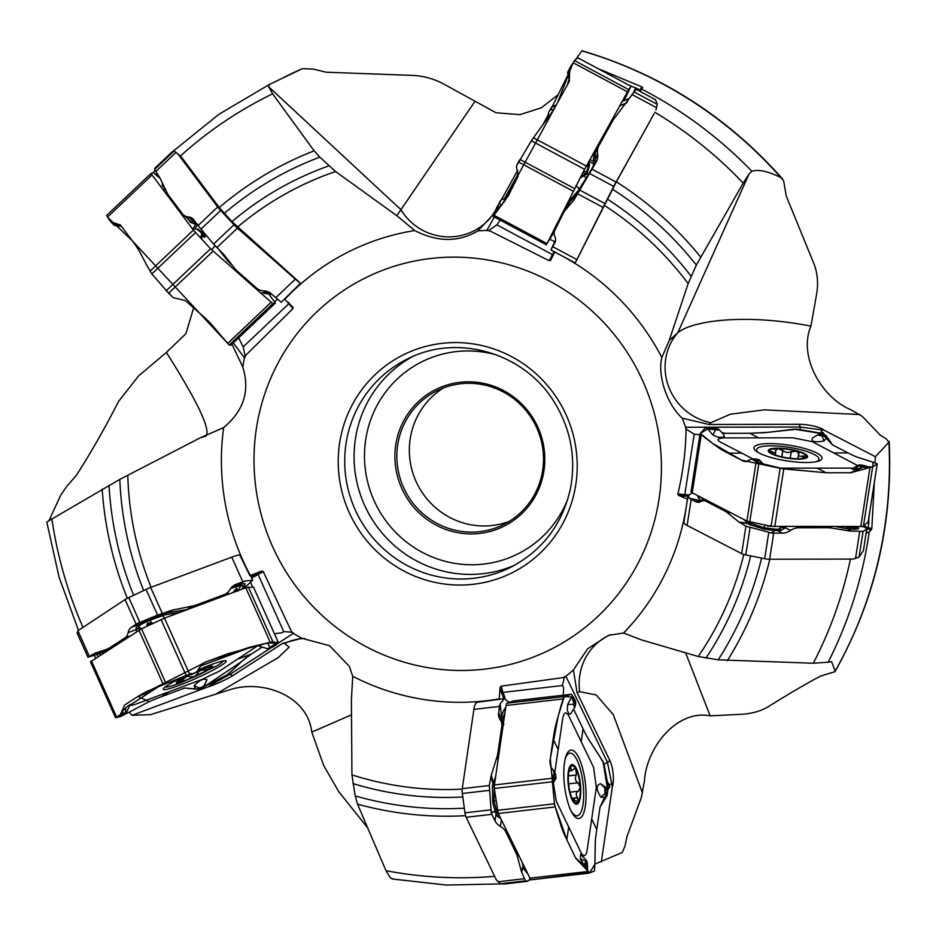 <?xml version="1.0" encoding="UTF-8"?>
<svg xmlns="http://www.w3.org/2000/svg" width="936" height="936" viewBox="0 0 936 936"><rect width="100%" height="100%" fill="white"/><g stroke="black" fill="none" stroke-linecap="round" stroke-linejoin="round"><path stroke-width="1.4" d="M293.026 307.242L284.357 299.157L300.093 283.725L300 282.801L231.952 221.61L219.258 207.546L181.327 156.967L179.969 156.417M474.844 101.533L396.817 215.701L335.568 171.522L319.843 157.143L314.145 150.848L272.622 93.822L268.667 86.767L269.416 84.451L302.34 68.667L313.314 69.112L326.173 72.201L412.343 75.406C422.955 75.793 433.286 78.589 443.336 83.807L496.033 112.765L519.995 114.648L541.347 107.792L558.149 94.7M233.286 342.915L244.366 357.681L242.752 366.912C250.193 390.534 243.828 410.764 223.669 427.576L200.409 437.744L119.82 479.372L47.011 521.89M244.366 357.681L246.086 354.931L292.933 308.658A13.841 1.404 46.6 0 0 288.733 303.79L289.002 302.609M396.817 215.701L414.695 230.548C437.533 242.272 458.593 242.377 477.886 230.876L486.275 230.396A238.387 232.818 63.9 0 1 490.136 231.028L549.163 260.699L552.462 254.592L553.609 254.744M392.781 878.81L390.406 877.991L386.006 870.714L357.54 804.164L355.224 795.916L351.936 774.891L351.386 699.835L352.755 676.307L349.303 666.327L329.636 645.735L301.813 638.27L293.974 633.742A238.387 232.818 63.9 0 1 291.166 630.934L263.262 571.603A13.841 1.381 -24.2 0 1 258.043 574.365L256.803 573.616A12.73 1.264 155.8 0 0 261.729 571.042L263.262 571.603M261.729 571.042L249.935 575.734L240.025 555.481L238.551 554.954A21.037 2.094 -24.2 0 0 231.754 557.166L150.649 587.445A6.646 0.655 -24.2 0 0 146.051 589.411L128.758 597.613A6.646 0.655 -24.2 0 0 125.061 599.59L77.887 630.759L77.337 633.543L87.972 657.271L96.443 654.545A31.496 3.136 155.8 0 0 98.666 653.784M292.933 307.137L292.933 308.658M554.908 251.819L550.567 260.383L549.163 260.699M640.048 91.471L641.581 89.014A423.528 413.642 63.9 0 1 751.912 171.3L749.057 173.944L743.207 183.093L696.349 265.052L688.147 283.608L669.17 340.575L661.846 357.517C657.318 375.792 667.111 404.668 682.25 418.17L685.386 426.547A238.387 232.818 63.9 0 1 686.053 430.455C685.655 451.643 682.917 472.82 677.851 494.009A13.841 3.182 -171.1 0 1 684.754 494.781L684.953 496.174A12.73 2.925 8.9 0 0 678.588 495.401L677.851 494.009M678.588 495.401L687.714 499.134M866.069 533.368L869.251 531.788A423.528 413.642 63.9 0 1 828.149 662.232L813.279 663.238L718.216 659.822L698.256 656.51L641.09 639.779L623.563 633.017L608.54 635.31L587.668 648.753L573.429 669.954L566.537 675.839A238.387 232.818 63.9 0 1 563.086 677.617L501.158 686.158A13.841 4.212 -96.6 0 1 502.796 692.406L501.52 693.237A12.73 3.873 83.4 0 0 500.081 687.398L501.158 686.158M500.081 687.398L499.227 699.321L477.313 702.257L475.816 703.193A21.037 6.4 -96.6 0 0 473.885 709.371L462.279 788.638A6.646 2.024 -96.6 0 0 462.337 793.482L464.958 812.834A6.646 2.024 -96.6 0 0 466.163 817.292L496.431 880.015L500.503 883.748L504.282 884.017M669.17 340.575L677.781 332.76C692.277 320.475 745.641 313.385 810.904 326.126L816.847 292.851C818.321 282.438 817.385 272.809 814.027 263.964L786.24 196.034L783.701 180.952L780.87 177.559A423.528 413.642 -116.1 0 0 581.958 50.883L575.617 59.611M810.904 326.126C797.8 357.412 822.732 398.174 850.532 409.57L862.372 416.45L880.378 435.287L886.287 438.902L888.907 442.225L889.2 441.5M685.597 652.743L710.143 715.853L742.903 714.203C753.024 713.372 761.553 710.81 768.491 706.54C788.545 694.032 805.873 683.888 820.486 676.096L834.935 671.685M710.143 715.853C677.009 709.324 646.624 747.209 644.471 780.706L641.335 797.612L626.921 836.632L625.049 845.968L622.3 852.45L594.91 864.068M351.573 714.776L311.805 732.127L323.692 765.566L338.668 791.505L367.591 827.81M311.805 732.127C307.593 695.249 261.823 678.916 229.168 689.949L150.567 714.636L132.011 715.303L129.156 712.144M204.984 436.656C212.308 432.806 199.438 404.738 166.397 352.451L138.551 375.956L118.556 401.439C104.563 428.817 90.406 453.586 76.073 475.745L67.123 485.889L60.875 494.898L49.035 520.51M166.397 352.451L185.89 333.731L193.647 307.885M152.72 173.031L155.06 170.528M252.638 580.226L250.719 575.944A21.037 2.094 155.8 0 0 249.935 575.734M197.765 670.164L202.246 663.846L204.914 662.325L227.916 653.737L270.235 642.295L272.914 641.803L278.519 642.915L253.445 587.012L278.554 642.938L293.19 633.461L293.974 633.742M293.19 633.461L291.166 630.934M95.636 658.277L94.208 655.411M504.176 698.642L499.859 699.145A21.037 6.4 83.4 0 0 499.227 699.321M529.46 880.109L530.501 879.723M601.345 861.787L612.284 787.164L611.863 784.345L607.522 762.559L565.976 676.459L566.537 675.839M565.976 676.459L563.086 677.617M692.347 492.862L688.018 495.659L689.727 498.502A21.037 4.832 8.9 0 0 691.178 499.356L695.647 501.661A16.602 9.149 89.9 0 0 698.162 502.293A16.602 9.149 89.9 0 0 700.924 501.52A16.602 9.149 89.9 0 1 703.697 500.737A16.602 9.149 89.9 0 1 706.212 501.368L724.195 510.67A44.285 24.406 89.9 0 1 727.354 512.741L738.89 521.972L745.945 526.196L771.837 533.064A6.646 1.521 8.9 0 0 773.686 533.146L782.461 533.134A16.602 13.326 -62.7 0 0 790.546 530.455A16.602 13.326 -62.7 0 1 798.619 527.775L826.897 527.728A44.285 35.521 -62.7 0 1 831.905 528.115L850.005 531.04L863.074 531.367L859.061 557.119L863.413 550.567L863.741 548.496M869.251 531.788L871.474 529.671A21.037 4.832 8.9 0 0 867.649 529.238L868.327 527.962A22.148 5.089 -171.1 0 1 871.825 528.372L871.474 529.671M828.149 662.232L831.589 661.693L835.146 671.089A423.528 413.642 -116.1 0 0 888.907 442.225L875.382 456.709L824.031 430.15L800.175 427.038L685.749 427.261L685.386 426.547M685.749 427.261L686.053 430.455M875.382 456.709L874.949 462.77M874.364 482.344L871.825 528.372M616.356 181.841L576.003 261.425L575.254 262.84L574.517 262.548L575.254 262.84L613.7 186.416L654.112 113.724L616.356 181.841A345.419 337.37 63.9 0 1 700.526 256.897M583.537 171.276L586.603 171.768L588.299 166.479L586.381 166M580.811 176.424L586.65 173.452L582.672 172.914M554.381 231.438L553.691 230.186M556.159 227.67L555.528 226.477M555.621 228.747L556.101 227.776M554.124 229.308L554.779 230.431M588.604 166.994L588.826 165.262A3.323 2.457 166.4 0 0 589.61 164.9L586.954 173.967L579.875 178.179M586.954 173.967L586.603 171.768A3.323 2.609 140.9 0 0 587.539 171.136M555.574 239.873L550.941 249.947L554.978 242.482A16.602 9.43 29 0 0 554.861 236.504A16.602 9.43 29 0 1 554.732 230.525L563.285 213.279A44.285 25.132 29 0 1 563.589 212.706A44.285 25.132 29 0 1 565.192 210.378L574.049 199.824L596.349 161.682A16.602 13.666 -153.6 0 0 596.595 161.226A16.602 13.666 -153.6 0 0 597.577 153.761A16.602 13.666 -153.6 0 1 598.56 146.308A16.602 13.666 -153.6 0 1 598.806 145.852L612.331 121.434A44.285 36.445 -153.6 0 1 615.127 117.257L636.129 89.329L655.516 99.707L657.259 104.352L655.949 110.085M558.71 222.522L568.14 202.34L578.319 190.534L586.17 178.016A3.323 1.065 -148.7 0 0 586.989 178.016M570.024 199.532A3.323 2.937 -137.3 0 1 569.837 202L563.589 212.706M578.319 190.534A3.323 2.937 -137.3 0 1 578.413 192.325M578.577 190.184A3.323 2.796 -150 0 1 578.764 191.716M575.944 185.597L579.349 188.826A3.323 2.796 -150 0 1 579.536 190.429M583.713 174.927A3.323 1.264 65.7 0 1 583.83 175.804L586.17 178.016L591.283 169.615A3.323 1.065 -148.7 0 0 591.938 169.662M591.283 169.615L591.493 169.24A3.323 1.217 -151.4 0 0 592.184 169.217M591.493 169.24L592.968 166.549A3.323 1.217 -151.4 0 0 593.67 166.526M592.968 166.549L593.904 164.198A3.323 1.884 -166.1 0 0 595.261 163.309L595.062 163.999M589.072 161.144L593.904 164.198L593.447 161.717A3.323 2.668 161.1 0 0 595.261 159.576L595.261 163.309M595.471 152.556L595.039 158.886A3.323 2.679 -25.4 0 1 593.248 161.214L593.927 153.293A3.323 1.884 -151 0 0 595.401 152.685M597.577 153.761L595.261 159.576M626.453 103.03L627.389 101.72M555.399 241.348L555.516 240.727M443.652 387.855A74.728 72.985 -116.1 0 0 448.192 516.578A74.728 72.985 -116.1 0 0 509.172 521.434M435.708 522.709A74.728 72.985 -116.1 0 0 503.077 524.803A74.728 72.985 -116.1 0 0 535.696 425.564A74.728 72.985 -116.1 0 0 437.264 390.605A74.728 72.985 -116.1 0 0 396.841 455.422A74.728 72.985 -116.1 0 0 435.708 522.709M434.62 524.312A76.389 74.611 63.9 0 1 430.162 392.605A76.389 74.611 63.9 0 1 544.764 456.674A76.389 74.611 63.9 0 1 434.62 524.312M629.331 85.363L640.095 89.938L641.768 86.837L642.646 87.493L641.581 89.014M542.81 124.933L548.554 114.052M518.544 173.289L504.516 198.607M494.337 216.965L486.977 230.244L490.136 231.028M500.163 220.089L496.887 224.862L488.779 230.513M496.887 224.862L552.462 254.592L554.1 251.644M486.977 230.244L486.275 230.396M496.337 208.915L492.008 215.923L477.886 230.876M517.76 170.235L501.345 199.883M597.999 68.597L641.768 86.837M568.023 74.798L552.415 106.259M550.029 239.288L554.639 241.757M640.832 90.862L640.095 89.938L639.499 91.131M751.912 171.3C758.148 169.088 767.801 171.183 780.87 177.559M800.303 429.624A13.841 7.628 -90.1 0 1 800.175 427.038A22.148 12.203 89.9 0 1 799.321 424.3L708.926 424.476L682.25 418.17M749.057 173.944L677.781 332.76A55.353 52.978 -132.2 0 0 668.515 386.311A55.353 52.978 -132.2 0 0 710.845 422.733L730.384 414.203L764.314 409.839L859.763 414.543M799.321 424.3A16.672 3.826 -171.1 0 1 824.031 430.15M699.882 434.83L694.208 434.164L686.076 429.086M694.208 434.164L684.754 494.781A13.841 3.182 -171.1 0 1 688.416 494.781M869.017 516.59L868.327 527.962L863.963 525.704M824.44 434.725L823.025 432.42L820.416 432.865M683.912 522.651L684.04 521.212L683.912 522.651A21.037 4.832 -171.1 0 0 687.118 525.435L741.675 553.644A6.646 1.521 -171.1 0 0 745.781 554.931L764.677 558.71A6.646 1.521 -171.1 0 0 769.626 559.237L853 559.073L859.061 557.119M771.007 525.576L768.479 525.868L769.661 526.09M863.074 531.367L866.713 529.425L864.899 527.015A31.496 7.231 8.9 0 0 863.565 526.067M749.56 522.066L751.643 523.528L763.87 527.764A3.323 1.065 -82.9 0 0 764.314 529.191L749.291 524.511L743.64 519.386M749.818 522.335A3.323 2.749 -44.6 0 1 747.396 523.201L738.89 521.972M750.204 522.639A3.323 2.691 -58.2 0 1 747.852 523.622L739.545 522.417M752.006 522.557L751.643 523.528A3.323 2.691 -58.2 0 1 749.291 524.511M764.876 525.131L763.87 527.764L773.616 528.98A3.323 1.065 -82.9 0 0 774.06 530.408L764.314 529.191M773.616 528.98L774.06 529.027A3.323 1.182 -86.3 0 0 774.669 530.49L771.217 532.993M774.06 529.027L777.126 529.226A3.323 1.182 -86.3 0 0 777.734 530.689L774.669 530.49L771.837 533.064M777.126 529.226L779.711 529.004A3.323 1.65 -104 0 0 780.928 530.396L777.734 530.689L782.461 533.134M780.226 526.629L779.711 529.004L782.016 527.073A3.323 2.211 -137.9 0 0 784.59 528.325L780.928 530.396M786.006 526.617L785.199 527.693A3.323 2.2 36.8 0 1 782.543 526.629M790.546 530.455L785.199 527.693L784.59 528.325M843.079 526.512L850.239 527.471C855.34 528.185 857.423 527.951 856.487 526.769L856.229 526.477M847.045 527.26A3.323 1.568 -79.3 0 0 847.805 528.91L835.181 526.523M847.782 527.342A3.323 1.767 -87.2 0 0 848.882 529.062L847.805 528.91L850.005 531.04M849.373 526.488L850.239 527.471A3.323 1.767 -87.2 0 0 851.327 529.179L848.882 529.062L851.035 531.145M856.487 526.769L856.604 526.886A3.323 3.089 127.2 0 0 858.078 527.459C859.751 528.875 857.505 529.448 851.327 529.179M700.093 496.864A3.323 3.019 -41.8 0 1 698.116 497.402L697.811 495.682M700.772 497.215L703.182 499.906A3.323 3.019 -41.8 0 1 700.97 500.596L698.116 497.402M703.182 499.906L703.322 500.046A3.323 3.007 -50.9 0 1 701.076 500.772L689.458 498.291M772.083 453.609L769.556 451.14L771.931 451.714L771.685 453.281M771.732 451.561L771.475 453.153M806.224 456.347L806.224 456.171A18.556 4.259 -171.1 0 0 796.384 451.082L798.677 453.703C798.174 456.007 799.66 456.768 803.111 455.996L806.224 456.171A18.556 4.259 -171.1 0 1 804.363 457.985A18.556 4.259 -171.1 0 1 797.741 458.745A18.556 4.259 -171.1 0 1 779.407 456.23A18.556 4.259 -171.1 0 1 770.89 452.767A18.556 4.259 -171.1 0 1 769.556 451.14A18.556 4.259 -171.1 0 1 778.05 448.566A18.556 4.259 -171.1 0 1 796.384 451.082L786.919 452.626L778.05 448.566L775.652 450.38L775.406 454.978M775.757 450.555C776.061 452.965 774.786 453.352 771.931 451.714M806.224 456.171L802.55 458.406M803.345 455.914L802.994 458.23M798.677 453.703L797.729 458.745M782.8 450.356L781.794 456.826M775.289 449.502L775.652 450.38M799.25 452.942L798.794 453.55M791.294 451.526L790.241 458.277M816.227 461.694A31.555 7.254 8.9 0 0 818.942 459.354A31.555 7.254 8.9 0 0 814.086 454.451A31.555 7.254 8.9 0 0 779.583 446.215A31.555 7.254 8.9 0 0 756.58 449.643A31.555 7.254 8.9 0 0 758.452 452.685M604.024 764.115A13.841 9.922 -25.8 0 1 607.522 762.559A22.148 15.877 154.2 0 1 609.862 760.594L577.044 692.582L573.429 669.954M610.436 634.702A55.353 52.615 -109 0 0 579.665 691.692L596.173 694.933L613.279 714.659L642.505 793.061M609.862 760.594A16.672 5.078 -96.6 0 1 612.284 787.164M563.226 695.202L563.612 687.749L562.442 685.538L564.373 677.325M562.442 685.538L502.796 692.406A13.841 4.212 -96.6 0 1 505.171 698.712M608.014 789.574L609.839 786.79L607.23 781.279M509.149 702.374L504.2 698.642L499.976 704.164A21.037 6.4 83.4 0 0 499.555 706.411L498.607 712.904A16.602 11.911 154.2 0 0 499.368 718.31A16.602 11.911 154.2 0 0 500.187 719.679A16.602 11.911 154.2 0 1 501.017 721.036A16.602 11.911 154.2 0 1 501.766 726.441L497.94 752.567A44.285 31.754 154.2 0 1 496.864 757.306L491.33 775.102L489.282 785.526L491.26 812.811A6.646 2.024 83.4 0 0 491.833 814.332L495.015 820.93A16.602 10.413 8.3 0 0 500.421 826.394A16.602 10.413 8.3 0 1 505.814 831.858L516.087 853.129A44.285 27.764 8.3 0 1 517.526 856.99L521.352 871.299L524.441 878.728L525.833 880.823L527.588 881.326L530.057 879.185M505.019 712.518L502.421 719.48L502.304 721.445L503.872 724.604M494.243 786.743L494.021 801.134A3.323 1.767 -14.9 0 0 492.757 802.444L492.371 785.702L495.659 776.377M494.5 784.309A3.323 2.211 21.9 0 1 493.108 782.718L491.33 775.102M494.395 785.023A3.323 2.118 11.8 0 1 492.827 783.526L491.084 776.084M494.22 787.27L494.126 787.281A3.323 2.118 11.8 0 1 492.371 785.702M495.951 800.83L494.021 801.134L496.267 809.628A3.323 1.767 -14.9 0 0 495.004 810.927L492.757 802.444M496.267 809.628L496.384 810.003A3.323 1.849 -19 0 0 495.144 811.477L491.119 812.272M496.384 810.003L497.273 812.577A3.323 1.849 -19 0 0 496.021 814.063L495.144 811.477L491.26 812.811M497.273 812.577L498.397 814.577A3.323 2.129 -40.6 0 0 497.425 816.496L496.021 814.063L495.015 820.93M500.725 818.45L497.425 816.496M523.353 865.461A3.323 2.211 -12 0 0 523.013 866.233L522.452 863.577M523.657 866.081A3.323 2.34 -22 0 0 523.259 867.145L523.013 866.233L521.352 871.299M524.511 867.859A3.323 2.34 -22 0 0 524.02 869.041L523.259 867.145L521.633 872.095M527.062 873.136L524.02 869.041M505.241 711.021A3.323 2.609 22.2 0 1 504.141 709.535L505.768 707.359M503.112 717.198A3.323 2.609 22.2 0 1 501.708 715.502L504.141 709.535M503.006 717.479A3.323 2.562 16.3 0 1 501.556 715.794L500.105 703.697M502.421 719.48A3.323 2.562 16.3 0 1 500.971 717.807L501.556 715.794L499.976 704.164M503.545 722.569L502.304 721.445A3.323 2.223 -7.4 0 1 500.842 720.299L500.971 717.807L498.607 712.904M500.935 720.895L500.842 720.299M569.357 769.731L570.515 767.134L570.948 768.327L569.825 768.456M568.409 775.757L576.213 775.031C574.762 778.541 575.336 781.127 577.933 782.8L580.25 787.305L578.401 791.212C575.944 792.23 575.628 794.371 577.453 797.659L578.155 801.614L575.312 800.689C572.809 798.373 571.919 797.94 572.645 799.367L572.247 798.677A18.556 5.651 -96.6 0 1 568.421 781.431A18.556 5.651 -96.6 0 1 569.462 769.369A18.556 5.651 -96.6 0 1 570.515 767.134L571.019 768.117L569.919 768.234M576.354 774.844L575.897 769.193L574.599 768.608L571.615 770.714L570.948 768.327M572.188 798.56L572.598 799.367M570.515 767.134A18.556 5.651 -96.6 0 1 576.436 770.071A18.556 5.651 -96.6 0 1 580.25 787.305A18.556 5.651 -96.6 0 1 578.155 801.614L577.348 802.152M577.617 797.858L572.153 798.478M578.401 791.212L570.001 792.16M577.933 782.8L568.608 783.877L578.308 782.788M578.155 801.614A18.556 5.651 -96.6 0 1 572.996 800.081A18.556 5.651 -96.6 0 1 572.247 798.677M571.019 810.822A31.555 9.606 83.4 0 0 577.114 815.818A31.555 9.606 83.4 0 0 583.069 804.27A31.555 9.606 83.4 0 0 580.706 770.515A31.555 9.606 83.4 0 0 569.895 753.117A31.555 9.606 83.4 0 0 565.098 759.365M271.112 647.747L229.987 674.365A22.148 18.509 -122.9 0 1 232.654 675.71L282.578 643.406L301.813 638.27M304.645 638.399A55.353 53.843 -89.3 0 0 284.638 643.43L289.13 647.174L278.132 657.669L216.625 693.646M132.011 715.303L208.365 686.79L210.974 684.906A13.841 7.465 69.5 0 1 210.612 683.76M232.654 675.71A16.672 1.661 -24.2 0 1 208.365 686.79M274.459 633.789L282.11 632.724L283.702 631.601L291.856 632.174M283.702 631.601L258.043 574.365A13.841 1.381 -24.2 0 1 251.655 578.003M98.046 656.721L96.993 654.358M229.156 673.347A13.841 11.571 57.1 0 1 229.987 674.365L210.974 684.906M252.65 587.001L250.766 582.789M148.707 625.388L147.853 624.745L148.063 625.693M147.186 626.114L146.847 624.675A3.323 2.469 -30.6 0 1 147.853 624.745L148.157 623.47A3.323 0.924 89.6 0 0 147.982 622.896L151.69 623.282L151.55 624.008L148.157 623.47L149.971 624.792M237.814 591.213L236.328 588.99L236.445 591.26M236.328 588.99L234.831 591.412L233.965 591.119L236.609 588.288A3.323 2.773 -69.3 0 0 236.328 588.99M243.793 588.522L252.661 580.25L245.15 580.952A21.037 2.094 155.8 0 0 242.798 581.794L236.164 584.275A16.602 13.876 -122.9 0 0 233.906 585.409A16.602 13.876 -122.9 0 0 230.057 589.481A16.602 13.876 -122.9 0 1 226.208 593.564A16.602 13.876 -122.9 0 1 223.938 594.699L197.215 604.679A44.285 37.019 -122.9 0 1 192.243 606.095L172.072 610.178L157.564 615.104L137.288 623.516A6.646 0.655 155.8 0 0 136.106 624.218L131.251 627.354A16.602 8.962 69.5 0 0 128.15 632.607A16.602 8.962 69.5 0 1 125.05 637.849L109.43 647.958A44.285 23.903 69.5 0 1 106.891 649.245A44.285 23.903 69.5 0 1 106.458 649.397L94.793 653.281L87.972 657.271M233.216 592.465L233.965 591.119M241.804 589.259L243.547 585.854L240.763 585.737A3.323 2.469 76.2 0 1 241.862 584.122C245.758 583.21 246.285 583.853 243.43 586.065M180.098 612.296L164.97 614.858L149.538 620.334L152.708 623.493M186.439 609.933A3.323 2.071 80.6 0 1 186.884 609.57L187.984 609.359M165.637 614.695A3.323 2.071 80.6 0 1 166.702 612.904L186.884 609.57L192.243 606.095M164.97 614.858A3.323 1.872 72.3 0 1 165.812 613.103L173.113 609.909M253.445 587.012L245.794 587.773L164.49 618.134L162.689 615.595A3.323 1.872 72.3 0 1 163.531 613.84L172.072 610.178M142.518 623.704L142.213 623.867A3.323 2.305 60.3 0 0 140.341 623.552L140.809 623.329A3.323 2.2 64.3 0 1 142.518 623.704L149.538 620.334A3.323 2.2 64.3 0 0 147.818 619.948L163.531 613.84M142.213 623.867L140.154 625.037A3.323 2.305 60.3 0 0 138.282 624.721L140.341 623.552L137.288 623.516M140.154 625.037L138.715 626.266A3.323 2.656 36.3 0 0 136.551 626.231L138.282 624.721L131.251 627.354M141.254 628.933L138.715 626.266L138.891 628.348A3.323 2.785 -16.6 0 0 135.966 629.004L136.551 626.231M136.761 631.671L136.094 629.635A3.323 2.714 157.5 0 1 139.066 628.828L139.429 629.951M128.15 632.607L136.094 629.635L135.966 629.004M110.191 648.859L98.023 653.632L101.521 654.463M102.726 651.397A3.323 2.551 71.2 0 0 101.743 650.965M102.258 651.608A3.323 2.726 61.2 0 0 101.041 651.199M103.662 653.082L100.796 652.404A3.323 2.726 61.2 0 0 98.42 652.158L98.83 651.936M97.052 653.539C95.062 654.229 95.519 653.761 98.42 652.158M236.609 588.288L238.376 590.44L240.763 585.737L234.012 587.41A3.323 2.469 76.2 0 1 235.1 585.796L241.862 584.122M234.012 587.41L233.696 587.492A3.323 2.375 71.7 0 1 234.749 585.877L245.653 580.788M233.696 587.492L231.508 588.217A3.323 2.375 71.7 0 1 232.573 586.603L245.15 580.952M232.233 586.72L236.164 584.275M220.639 597.168L226.208 593.564M198.011 673.815L197.8 673.475C198.42 671.124 200.632 669.989 204.434 670.082L209.5 668.866L209.734 667.883L207.944 667.415M197.8 673.475L196.934 671.522L197.847 673.604L194.395 676.669L189.973 676.939C188.089 675.687 185.89 676.506 183.374 679.396L179.759 682.133L179.513 680.285M196.595 671.662A18.556 1.849 -24.2 0 1 209.208 667.075A18.556 1.849 -24.2 0 1 211.033 666.83A18.556 1.849 -24.2 0 1 209.114 669.135A18.556 1.849 -24.2 0 1 194.395 676.669A18.556 1.849 -24.2 0 1 179.759 682.133L178.764 681.993M183.257 679.595L182.707 678.366M204.668 670.129L204.025 668.702M179.759 682.133A18.556 1.849 -24.2 0 1 177.676 681.794A18.556 1.849 -24.2 0 1 179.841 680.074A18.556 1.849 -24.2 0 1 189.926 674.68M165.403 686.813A31.555 3.136 155.8 0 0 173.312 685.409L180.859 682.789L216.625 665.987A31.555 3.136 155.8 0 0 222.944 661.015M203.334 437.042L200.409 437.744M231.929 344.191L242.752 366.912M238.657 337.826L243.184 346.893L245.138 356.031M243.184 346.893L288.733 303.79A13.841 1.404 46.6 0 0 287.176 301.708M155.844 174.646L156.839 173.265M274.599 301.778L277.407 299.134A21.037 2.141 -133.4 0 1 275.746 297.706L271.007 293.53A16.602 12.344 -36.9 0 0 263.847 290.874A16.602 12.344 -36.9 0 1 256.675 288.206L237.592 271.381A44.285 32.924 -36.9 0 1 234.48 268.082L223.996 254.686L213.583 244.085L199.099 226.781A6.646 0.679 -133.4 0 1 198.104 225.541L193.881 219.913A16.602 10.975 131.4 0 0 192.863 218.813A16.602 10.975 131.4 0 0 188.194 216.895A16.602 10.975 131.4 0 1 183.526 214.976A16.602 10.975 131.4 0 1 182.508 213.876L168.901 195.753A44.285 29.273 131.4 0 1 166.772 192.208L160.068 178.203L154.639 169.451L154.885 168.188M172.633 151.386L173.979 151.152L176.026 152.357L181.327 156.967M177.594 153.551L217.702 206.996A6.646 0.679 46.6 0 0 220.685 210.471L234.023 224.745A6.646 0.679 46.6 0 0 237.451 228.115L295.343 279.162A21.037 2.141 46.6 0 0 300 282.801M200.433 237.908L202.036 233.45L197.742 229.811A3.323 2.902 86.3 0 0 197.636 228.934L203.709 233.579L204.574 237.217A3.323 0.796 -8.9 0 0 203.872 237.124L203.264 233.766L201.532 239.089M263.929 293.272L267.216 291.494L260.77 293.202M265.333 291.014L263.94 290.874M203.709 233.579L202.036 233.45A3.323 2.866 52.2 0 0 201.79 232.385M284.427 299.216L281.268 302.211L277.395 299.122M267.965 291.704L264.35 293.296L272.13 294.524M197.753 224.301L195.975 224.301A3.323 3.019 76.2 0 0 194.384 221.797L195.308 221.809M183.526 214.976L190.85 221.434L193.869 221.902A3.323 3.007 -113 0 1 195.612 224.429L190.534 222.347A3.323 2.469 143.1 0 0 190.382 221.025M188.194 216.895L194.384 221.797M270.995 293.518L266.701 292.839A3.323 2.855 66.2 0 0 265.754 292.687M554.194 231.765L547.022 243.617L584.579 169.299L628.746 89.61L631.051 86.287L623.914 100.737M493.249 216.368L546.448 244.858L493.225 216.38M568.339 70.879L567.86 71.838A1.111 0.913 26.4 0 0 567.813 72.481L569.427 77.782L569.568 70.925L568.316 71.452L569.743 68.773L569.24 81.572L557.599 102.574C549.83 116.626 549.058 116.029 537.475 132.21L531.332 140.798L518.064 163.238M516.438 166.549L518.088 176.179L508.271 195.881L493.214 216.345L496.548 208.529L496.571 210.284L496.548 208.529M518.287 162.256L519.094 160.863A1.111 1.041 31.4 0 1 519.632 160.395L517.982 163.039L519.62 159.986A1.111 1.041 31.4 0 1 520.042 159.611M518.181 162.466L516.461 166.479M518.287 162.244L516.695 165.543M577.828 57.81L631.051 86.287L577.781 57.81L574.47 60.571L568.994 69.685M569.743 68.773L572.563 63.8M544.857 122.136L548.566 114.133L544.857 122.136M552.345 106.341L556.066 105.358L553.585 105.791L555.06 107.16M553.585 105.791L551.093 108.424L551.55 107.219A1.111 1.041 -148.5 0 0 551.362 107.464L550.696 108.634A1.111 0.632 -151 0 0 550.684 108.67L549.9 110.085A1.111 0.632 29 0 1 550.298 109.875L551.55 107.195M553.738 109.477L550.298 109.875L551.093 108.424A1.111 0.632 -151 0 0 550.696 108.646M498.209 209.828L496.571 210.284L498.151 205.323L496.805 207.429A1.111 1.076 -156.9 0 1 496.887 207.23L499.344 203.042L501.392 205.581M498.046 205.007L496.864 207.558M569.427 77.782L567.333 85.012M569.088 69.416L571.405 65.251A1.111 1.076 23.1 0 0 571.358 65.344M567.778 72.072L568.316 71.452A1.111 0.913 -153.6 0 1 568.374 70.82L572.376 64.022M268.749 293.986L275.383 303.065L272.844 303.673L210.565 248.754L193.401 230.092L152.018 174.962L151.059 173.429L153.586 172.821L160.196 178.472M275.383 303.065L230.888 345.173L275.383 303.065M106.564 215.526L151.059 173.429L106.564 215.526L110.974 221.984L108.365 218.392M110.811 221.633L120.592 225.178L132.292 240.774C140.143 251.199 139.359 251.761 147.326 266.14L151.819 273.92L169.814 294.489M173.429 297.671L185.269 300.514L201.685 314.987C212.683 324.652 211.875 325.225 223.704 338.68L229.203 344.986L230.888 345.173L229.203 344.986L272.844 303.673M172.762 297.192L173.371 297.625M119.983 224.488L120.592 225.178M112.928 224.008L113.911 224.874A1.111 0.737 -48.6 0 0 113.981 224.944L112.846 223.95A1.111 0.737 131.4 0 0 113.256 224.078L112.414 222.312L121.317 226.149M109.161 219.586L108.283 218.275M108.974 219.363L111.185 222.312M119.176 224.897L114.391 225.085L115.081 225.576L113.981 224.944A1.111 0.737 -48.6 0 0 114.391 225.085L111.302 222.464M117.351 716.496L119.094 716.017A1.111 0.889 -106.4 0 0 119.235 715.97L125.178 712.975A1.111 0.597 -110.5 0 0 125.401 712.53L125.962 707.487L121.2 712.963L123.809 713.115L120.463 714.496L124.558 705.077L138.001 696.384L146.11 691.727L189.587 674.095L164.49 618.134L141.5 628.817L90.464 661.799L115.537 717.701M189.587 674.095L191.435 673.475M253.188 646.366L199.953 666.245M158.278 686.813L132.21 703.685C129.063 705.943 130.631 705.966 136.925 703.743L201.532 679.618L219.515 671.089L258.827 645.021M196.01 672.223L196.115 672.165A1.111 1.1 131.1 0 1 195.799 672.352L190.909 674.517A1.111 1.1 135.2 0 1 190.16 674.575L191.119 674.06A1.111 0.643 61.7 0 0 191.248 674.049L191.119 674.06M195.799 672.352L195.355 672.738A1.111 0.924 -122.9 0 1 195.203 672.82L195.799 672.352M195.507 672.621A1.111 0.924 -122.9 0 1 195.355 672.738L194.431 673.335A1.111 0.924 57.1 0 0 194.559 673.23M197.788 670.082A34.456 3.428 -24.2 0 1 226.161 661.038A34.456 3.428 -24.2 0 1 221.914 665.028A34.456 3.428 -24.2 0 1 186.978 682.25A34.456 3.428 -24.2 0 1 163.274 689.224A34.456 3.428 -24.2 0 1 167.567 685.316A34.456 3.428 -24.2 0 1 185.305 675.78M203.521 686.884A1.111 1.1 -44.8 0 0 204.071 686.357L203.299 687.305A1.111 0.643 -118.3 0 1 203.182 687.363L203.323 686.673L200.152 687.995A1.111 0.924 -122.9 0 1 199.485 687.972L194.115 685.749L195.706 689.083L184.579 688.065L161.589 696.653C146.191 702.386 146.741 703.205 128.782 712.343L120.229 716.719L115.573 717.713L121.844 714.18M120.463 714.496L117.655 716.309M262.08 647.162L251.503 654.007C242.506 659.81 242.986 660.629 232.877 669.848L227.05 674.856L202.761 687.398M194.115 685.749C199.415 680.156 203.697 678.167 206.961 679.758L203.767 686.977M197.578 689.305L195.706 689.083L198.315 689.142A1.111 1.1 -48.9 0 0 198.643 689.06L202.621 687.574M203.323 686.673A1.111 1.1 -44.8 0 0 203.861 686.147L198.561 688.568A1.111 0.924 57.1 0 0 199.228 688.592L198.549 689.095M278.519 642.915L275.336 645.337A1.111 0.889 73.6 0 1 275.196 645.442L272.329 646.308L275.336 645.337M267.556 642.892L276.448 643.301L276.529 644.565M272.493 646.6L267.696 648.718L259.202 646.25L262.22 644.214M272.551 647.15L275.418 645.349M270.715 647.887A1.111 0.597 -110.5 0 0 270.843 647.841L273.136 646.846M125.962 707.487L130.01 704.609M130.186 704.504L126.559 712.273L123.809 713.115A1.111 0.597 69.5 0 1 123.587 713.56L126.559 712.273M513.326 700.947L506.774 703.193L506.048 705.498L494.407 784.953L494.278 788.475L498.28 813.501L530.77 879.84L588.99 873.136M553.527 770.457L550.731 766.724L549.865 761.6L553.153 739.124C555.34 724.09 556.241 724.136 561.109 705.416L563.94 696.606L571.545 694.243L513.302 700.947L571.545 694.243L575.476 701.134L573.628 697.297L575.465 701.111L575.347 702.725L575.465 701.111M587.504 866.315L587.527 868.678A1.111 0.936 -156.5 0 0 587.504 868.491L587.235 862.91L586.088 861.6A1.111 0.69 -171.7 0 0 585.62 861.178L580.402 858.628L583.783 864.817L585.398 862.723L585.363 866.233L575.663 858.066L566.83 839.767C560.91 827.518 561.881 827.529 556.78 812.249L554.416 803.79L552.532 781.771L554.1 772.34L553.059 776.435M553.351 782.882L556.276 801.251L581.092 852.684C583.807 857.282 585.807 856.592 587.071 850.625L596.326 787.48L593.588 767.356L568.772 715.923C566.058 711.325 564.057 712.003 562.793 717.982L554.791 772.539M554.826 777.804L555.691 778.003L555.75 774.715A1.111 0.796 -25.8 0 0 555.691 774.353L555.095 773.101A1.111 0.796 154.2 0 0 554.978 772.937L554.428 772.212A1.111 1.053 101.5 0 1 554.51 772.539L553.866 776.974L554.826 777.804A1.111 1.053 103 0 1 554.639 778.53L553.796 777.079M554.744 772.446L555.095 773.101A1.111 0.796 154.2 0 1 555.142 773.452L554.428 772.212M553.164 770L553.738 771.755M571.042 810.857A34.456 10.483 -96.6 0 1 563.8 774.119A34.456 10.483 -96.6 0 1 570.527 750.157A34.456 10.483 -96.6 0 1 578.822 757.739A34.456 10.483 -96.6 0 1 586.065 795.939A34.456 10.483 -96.6 0 1 578.401 818.555A34.456 10.483 -96.6 0 1 571.042 810.857M606.563 789.481A1.111 1.053 -77 0 0 606.259 788.802L607.558 790.195L605.697 789.282L605.639 792.558A1.111 0.796 154.2 0 1 605.311 793.143L601.006 797.238L605.966 797.542L600.046 806.996L596.759 829.471C594.535 844.518 595.471 844.26 594.933 862.477L594.442 871.018L589.036 873.124L585.597 864.864M585.363 866.233L587.305 870.889M574.213 710.447L583.081 728.84C588.978 741.09 589.832 740.856 599.262 755.644L603.966 763.834L608.037 785.608L607.768 790.908L600.058 806.902M601.006 797.238C596.021 789.598 595.904 785.093 600.631 783.701L606.856 788.159L607.768 790.908L607.09 795.588L607.768 790.908M607.09 795.588L605.966 797.542L605.92 794.395L606.856 795.085A1.111 1.053 -78.5 0 0 606.879 794.746L607.558 790.195M605.697 789.282A1.111 1.053 -77 0 0 605.393 788.603A2.574 0.784 -96.6 0 0 604.773 790.206A2.574 0.784 -96.6 0 0 605.311 793.143L605.92 794.395A1.111 0.796 -25.8 0 0 606.247 793.822L606.856 795.085M573.932 701.637L573.815 698.607A1.111 0.936 23.5 0 1 573.885 698.782L574.154 704.375L575.301 705.674A1.111 0.69 8.3 0 1 575.277 706.153A2.574 0.784 -96.6 0 1 575.067 706.867L570.422 714.133L568.784 713.735L567.321 710.295L567.661 704.457L571.826 696.641L573.628 697.297M575.57 704.235L575.687 702.433L573.815 698.607M575.336 705.756L575.5 704.609A1.111 0.69 -171.7 0 0 575.535 704.129L575.687 702.433M530.747 879.84L588.428 872.644M580.402 858.628L580.612 854.299L586.427 860.395A2.574 0.784 -96.6 0 1 586.989 861.682M587.551 870.843L587.457 865.706M587.457 865.636L587.235 862.98M587.235 862.91L586.427 860.395A2.574 0.784 -96.6 0 0 585.62 861.178L585.398 862.723A1.111 0.69 8.3 0 1 585.854 863.144L585.749 864.876L587.527 868.678M700.058 433.848L691.037 491.751L692.219 492.792L746.905 521.071L771.088 526.371L860.781 526.477L863.413 526.196L868.198 521.75M691.037 491.751L700.046 433.754M865.882 466.058L867.099 466.467A1.111 1.053 142.8 0 0 866.888 466.432L861.939 465.063L859.681 465.356A1.111 0.889 117.3 0 0 859.049 465.613L854.486 469.462L860.886 468.012L860.114 466.163L863.039 467.146L850.485 472.715L826.16 472.762L783.771 468.901L758.956 462.899L752.415 459.319L754.919 461.097M750.286 459.635L745.805 461.659L743.406 461.144L727.939 453.141C717.596 447.806 717.842 446.928 705.475 438.153L700.081 433.66L705.019 428.232L714.893 427.822L709.605 427.822L715.712 427.951L710.904 427.963L713.033 429.074L710.693 427.963A1.111 1.053 -37.2 0 1 710.904 427.963L710.693 427.963M857.762 465.637L812.448 441.722L792.804 437.802L724.441 437.931C717.818 438.224 716.368 439.557 720.065 441.909L753.082 458.979M779.594 468.14L853.339 468.105M753.995 458.991A1.111 0.608 89.9 0 1 754.334 458.979L752.614 459.061A1.111 1.018 66.6 0 1 752.93 459.096L755.984 460.676L757.657 460.348A1.111 1.006 67.3 0 1 758.265 460.758L756.019 460.746M753.492 459.003L755.843 458.932A1.111 0.608 -90.1 0 0 755.668 458.979M806.259 462.501A34.456 7.921 -171.1 0 1 771.545 457.634A34.456 7.921 -171.1 0 1 753.913 448.005A34.456 7.921 -171.1 0 1 769.708 443.594A34.456 7.921 -171.1 0 1 805.405 448.742A34.456 7.921 -171.1 0 1 821.972 458.617A34.456 7.921 -171.1 0 1 806.259 462.501M819.632 434.058L821.773 433.684L819.094 434.479L821.785 435.415A1.111 0.608 89.9 0 1 822.124 435.86L824.054 440.996L827.155 437.042L832.56 444.916L848.028 452.907C858.382 458.277 858.417 457.294 871.474 461.67L877.231 463.788L872.644 466.982L861.951 466.549M863.039 467.146L869.567 467.661M725.377 433.333L721.948 432.666L725.482 433.333L749.818 433.286L768.047 432.327L797.168 429.168L821.551 433.286L832.502 444.881M820.205 433.988L822.779 433.859L826.008 435.521L822.779 433.859M824.054 440.996C814.156 442.611 810.389 441.523 812.752 437.744L818.345 434.608A2.574 0.597 -171.1 0 1 818.403 434.573A1.111 1.006 -112.7 0 1 818.509 434.526L818.345 434.608A2.574 0.597 -171.1 0 0 819.187 435.392A2.574 0.597 -171.1 0 0 822.124 435.86L823.797 435.848A1.111 0.608 -90.1 0 0 823.458 435.404L825.166 435.427A1.111 1.018 -113.4 0 0 824.873 435.298L821.773 433.684M820.147 434.047A1.111 1.006 -112.7 0 0 819.456 434.14L818.602 434.491M826.008 435.521L827.155 437.042L823.797 435.848L825.166 435.427M717.198 428.489L714.882 427.822M713.337 428.711L718.111 429.027A1.111 0.889 -62.7 0 1 718.672 429.273A2.574 0.597 -171.1 0 1 718.988 429.495L723.493 434.316L724.347 436.363L722.557 437.299L718.111 437.159L712.799 434.947L707.873 429.027L709.605 427.822M715.806 427.939L717.046 428.477A1.111 0.889 117.3 0 1 717.397 428.559L715.49 427.881M717.608 428.723A1.111 0.889 117.3 0 0 717.397 428.559L718.988 429.495A2.574 0.597 -171.1 0 1 718.193 429.975A2.574 0.597 -171.1 0 1 715.549 429.694L707.873 429.027M854.486 469.462L851.737 469.006L858.78 465.063A2.574 0.597 -171.1 0 1 859.646 464.899M869.076 467.158L864.642 465.719M864.454 465.683L862.126 465.11M861.939 465.063L858.78 465.063A2.574 0.597 -171.1 0 0 859.049 465.613L860.114 466.163A1.111 0.889 -62.7 0 1 860.746 465.906L867.099 466.467M627.483 91.833L573.148 62.759L557.599 102.574L501.918 204.89L496.302 208.997M152.018 174.962L107.488 217.105L132.292 240.774L229.051 344.822M149.14 701.719L138.001 696.384L206.517 661.717L249.561 647.244L271.721 641.932L278.062 643.418M251.737 653.855L243.325 660.02M241.827 661.424L203.252 687.328L198.596 689.095M198.245 689.083L184.684 688.03M161.94 696.524L157.751 698.092M595.319 841.756L594.898 864.197L589.633 872.89L575.851 858.417L566.83 839.767L554.521 804.714L550.286 758.698L558.137 716.379L564.268 696.501L573.592 697.226M582.917 728.512L584.555 731.893M588.299 738.832L589.2 740.247M590.639 742.459L603.053 761.576L607.78 790.815M596.805 829.132L596.209 833.227M856.569 456.92L872.715 462.056L873.159 466.631L850.964 472.703L826.16 472.762L781.104 468.515L741.417 460.114L712.694 443.418L700.303 433.426L709.5 427.822M749.385 433.286L765.157 432.666M768.21 432.303L794.535 429.168L822.721 433.824M847.794 452.79L850.613 454.241M219.258 207.546A345.419 337.37 63.9 0 1 314.145 150.848M319.843 157.143A337.568 329.694 -116.1 0 0 224.254 213.373M272.622 93.822A413.689 404.048 -116.1 0 0 180.239 156.172M231.952 221.61A326.29 318.673 63.9 0 1 328.887 165.847M335.568 171.522A318.649 311.22 -116.1 0 0 237.522 227.109M244.366 358.453A238.387 232.818 63.9 0 1 246.086 354.931M284.684 299.45A238.387 232.818 63.9 0 1 414.695 230.548M361.963 644.389A207.593 202.761 -116.1 0 0 661.296 460.582A207.593 202.761 -116.1 0 0 349.865 286.474A207.593 202.761 -116.1 0 0 361.963 644.389M250.403 575.558A238.387 232.818 63.9 0 1 223.669 427.576M554.755 252.123A238.387 232.818 63.9 0 1 559.798 254.686M562.969 256.382A238.387 232.818 63.9 0 1 661.846 357.517M687.398 498.97A238.387 232.818 63.9 0 1 686.708 504.024M685.994 508.611A238.387 232.818 63.9 0 1 623.563 633.017M499.286 698.864A238.387 232.818 63.9 0 1 352.755 676.307M109.021 485.246A337.568 329.694 -116.1 0 0 133.661 595.296M127.343 598.315A345.419 337.37 63.9 0 1 102.176 489.072M51.866 518.79A413.689 404.048 -116.1 0 0 82.801 626.933M127.787 475.149A318.649 311.22 -116.1 0 0 151.082 587.281M143.641 590.558A326.29 318.673 63.9 0 1 119.82 479.372M302.34 68.667A423.528 413.642 -116.1 0 0 287.375 75.641L287.375 75.641A423.528 413.642 -116.1 0 0 287.27 75.687M251.152 576.892A12.73 1.264 155.8 0 0 256.803 573.616M355.224 795.916A337.568 329.694 -116.1 0 0 464.326 808.166M465.555 815.677A345.419 337.37 63.9 0 1 357.54 804.164M386.006 870.714A413.689 404.048 -116.1 0 0 494.664 876.342M351.936 774.891A318.649 311.22 -116.1 0 0 462.208 789.142M462.805 796.992A326.29 318.673 63.9 0 1 352.872 783.572M503.72 698.701A12.73 3.873 83.4 0 0 501.52 693.237M718.216 659.822A337.568 329.694 -116.1 0 0 761.588 558.09M769.825 559.237A345.419 337.37 63.9 0 1 727.342 660.676M813.279 663.238A413.689 404.048 -116.1 0 0 850.45 559.073M698.256 656.51A318.649 311.22 -116.1 0 0 743.816 554.451M750.684 555.914A326.29 318.673 63.9 0 1 705.966 658.067M687.948 496.115A12.73 2.925 8.9 0 0 684.953 496.174M867.649 529.238L866.584 528.688M743.207 183.093A413.689 404.048 -116.1 0 0 654.826 112.25M696.349 265.052A337.568 329.694 -116.1 0 0 612.39 189.166M688.147 283.608A318.649 311.22 -116.1 0 0 603.989 205.171M607.183 198.994A326.29 318.673 63.9 0 1 691.142 276.296M587.012 164.865L588.826 165.262L588.206 162.712M555.762 225.997L556.358 227.109M556.464 227.05L556.3 224.932M631.847 94.466L656.627 107.722M592.16 169.252L616.063 182.052M589.668 173.558L613.7 186.416M579.747 190.09L604.691 203.428M577.57 193.764L602.725 207.219M552.86 246.753L576.775 259.553M633.66 91.716L657.259 104.352M557.131 223.248L557.493 224.956M557.06 225.845L556.686 224.137M556.592 224.324L556.756 226.442M588.814 161.6L589.61 164.9M568.14 202.34A3.323 2.738 -153.6 0 1 568.222 204.352M577.793 193.366L569.837 202L565.192 210.378M589.972 159.518L593.248 161.214M559.588 219.586A3.323 2.738 -153.6 0 1 559.81 220.299M573.674 200.339L575.312 197.648M593.927 153.293L607.464 128.875A3.323 1.884 -151 0 0 608.283 128.747M607.464 128.875L611.442 123.037M626.488 102.96L619.667 105.932M497.215 355.154A107.394 104.891 -116.1 0 0 371.838 416.754A107.394 104.891 -116.1 0 0 420.322 551.269A107.394 104.891 -116.1 0 0 567.813 499.087M514.589 565.25A116.251 113.537 63.9 0 1 414.531 559.81A116.251 113.537 63.9 0 1 354.077 457.821A116.251 113.537 63.9 0 1 412.32 356.733M405.159 564.408A116.251 113.537 -116.1 0 0 509.968 567.661C542.459 550.801 562.676 524.183 570.597 487.843C576.12 457.154 570.597 428.431 554.03 401.684C524.183 352.732 457.142 333.239 407.581 358.921A116.251 113.537 -116.1 0 0 344.717 459.751A116.251 113.537 -116.1 0 0 405.159 564.408M401.544 569.743A121.785 118.942 63.9 0 1 394.442 359.787A121.785 118.942 63.9 0 1 577.138 461.916A121.785 118.942 63.9 0 1 401.544 569.743M634.105 91.143L635.837 87.656M268.667 86.767L400.971 209.722A55.353 54.428 -145.2 0 0 492.617 215.023M708.926 424.476L710.845 422.733M821.855 429.963A13.841 11.103 -62.7 0 1 820.732 432.736M867.485 522.51L869.053 523.318M859.739 531.508L855.527 558.546M773.686 533.146L769.626 559.237M768.76 532.479L764.677 558.71M750.028 527.728L745.781 554.931M745.945 526.196L741.675 553.644M691.178 499.356L687.118 525.435M703.322 500.046L704.176 500.737M768.07 526.453L766.9 525.541M724.195 510.67L726.781 510.67M706.212 501.368L708.798 501.368M727.354 512.741L730.782 512.729M798.619 527.775L796.325 526.594M826.897 527.728L824.616 526.547M856.791 526.477L858.078 527.459M831.905 528.115L828.84 526.535M865.121 527.19L861.483 526.453M861.986 526.43L864.899 527.015M701.59 501.181L689.727 498.502M695.647 501.661L700.69 501.649M803.111 455.996L802.749 458.324M782.905 450.544L781.923 456.85M791.166 451.678L790.136 458.266M804.515 453.621A19.925 4.575 8.9 0 0 770.422 448.941A19.925 4.575 8.9 0 0 788.732 458.406A19.925 4.575 8.9 0 0 804.515 453.621M577.044 692.582L579.665 691.692M611.863 784.345A13.841 8.681 8.3 0 1 608.88 784.146M524.441 878.728L497.835 881.794M491.833 814.332L466.163 817.292M490.768 809.862L464.958 812.834M489.107 790.393L462.337 793.482M489.282 785.526L462.279 788.638M499.555 706.411L473.885 709.371M525.833 880.823L500.503 883.748M497.94 752.567L498.865 754.486M501.766 726.441L502.69 728.36M496.864 757.306L498.081 759.833M500.421 826.394L501.368 819.901M505.814 831.858L506.13 829.752M516.087 853.129L516.391 851.035M517.526 856.99L517.936 854.229M577.921 791.271L570.001 792.184M577.453 797.659L572.06 798.279M576.213 775.031L568.409 775.932M580.379 796.887A19.925 6.061 83.4 0 0 573.265 764.817A19.925 6.061 83.4 0 0 569.369 791.423A19.925 6.061 83.4 0 0 580.379 796.887M282.578 643.406L284.638 643.43M89.329 656.276L77.887 630.759M136.106 624.218L125.061 599.59M139.862 622.37L128.758 597.613M157.564 615.104L146.051 589.411M162.267 613.361L150.649 587.445M242.798 581.794L231.754 557.166M87.996 657.154L77.091 632.841M225.646 595.296L226.453 593.401M225.494 594.021L223.622 596.045M231.508 588.217L230.63 588.58M228.548 591.552L227.214 594.711M143.5 628.15L144.975 627.155M146.847 624.675L147.982 622.896M137.744 623.294L140.809 623.329L147.818 619.948M140.061 629.577L139.066 628.828M197.215 604.679L192.722 607.593M223.938 594.699L219.445 597.613M125.05 637.849L130.139 635.953M109.43 647.958L114.508 646.062M95.601 653.012L94.325 653.503M96.01 654.709L98.186 653.667M98.257 653.691L96.443 654.545M245.29 586.942L242.693 587.515M242.904 587.106L245.829 586.474M183.374 679.396L182.871 678.272M204.434 670.082L203.849 668.772M189.727 674.622A19.925 1.977 155.8 0 0 176.436 682.309A19.925 1.977 155.8 0 0 185.305 680.542A19.925 1.977 155.8 0 0 211.711 667.672A19.925 1.977 155.8 0 0 196.841 671.404M155.715 171.581L176.026 152.357M198.104 225.541L217.702 206.996M200.983 229.109L220.685 210.471M213.583 244.085L234.023 224.745M216.836 247.63L237.451 228.115M275.746 297.706L295.343 279.162M154.639 169.451L173.979 151.152M251.737 285.234L253.551 285.445M232.771 265.906L227.834 261.027L218.778 249.526M215.175 245.911L211.536 249.713M197.484 224.71L194.629 229.133L197.636 228.934M204.574 237.217L206.294 235.427M227.834 261.027A3.323 2.515 141.8 0 1 229.18 261.32M192.991 228.91L195.612 224.429M190.534 222.347L187.89 218.825M163.905 186.217L164.373 191.038M519.152 160.758L519.597 160.044A1.111 1.041 31.4 0 1 519.62 159.986L520.217 159.448M520.112 159.494L574.388 188.534M531.332 140.798L584.579 169.299M533.415 137.756L586.345 166.07M494.091 215.303L547.022 243.617M518.708 162.092L573.043 191.166M548.601 112.601L549.888 110.109M500.327 200.807L499.344 203.042L501.029 200L507.148 197.554M574.47 60.571L628.746 89.61M166.081 290.85L210.565 248.754M151.819 273.92L195.472 232.608M150.017 271.159L193.401 230.092M227.729 343.383L271.112 302.316M168.55 293.296L213.092 251.152M227.916 653.737L220.252 658.663M151.082 691.47L138.001 696.384M190.909 674.517L191.119 674.727A1.111 1.1 135.2 0 1 190.359 674.786L189.271 674.201M190.429 674.809L188.803 674.353L190.382 674.798L194.431 673.335A1.111 0.924 57.1 0 1 194.279 673.417L195.203 672.82M191.119 674.727L194.279 673.417M186.124 675.441L161.062 619.538M166.093 683.666L141.5 628.817M163.426 684.742L138.984 630.232M116.567 716.941L91.471 660.968M270.235 642.295L245.794 587.773M161.589 696.653L169.229 691.681M238.387 658.874L251.503 654.007M200.152 687.995L199.228 688.592M206.961 679.758L203.861 686.147L205.078 685.433M269.977 647.735L269.264 648.437A1.111 0.597 69.5 0 1 269.123 648.484M269.264 648.437L270.843 647.841M267.614 642.997L269.825 647.443L276.448 643.301M272.914 641.803L248.321 586.954M125.178 712.975L123.587 713.56M115.537 717.643L90.499 661.81M553.153 739.124L558.16 749.549M568.678 826.968L566.83 839.767M555.691 778.003A1.111 1.053 103 0 1 555.504 778.729L552.568 779.267M556.124 777.137A2.574 0.784 -96.6 0 1 555.855 778.506A2.574 0.784 -96.6 0 1 555.504 778.729L552.649 783.069M552.731 783.97L555.855 778.506L555.691 774.353A1.111 0.796 -25.8 0 0 555.586 774.201L555.142 773.288M555.75 774.715L555.142 773.452M552.532 781.771L494.278 788.475M554.416 803.79L497.25 810.377M555.106 806.961L498.28 813.501M587.843 871.498L529.507 878.214M562.864 698.946L506.048 705.498M552.731 778.225L494.407 784.953M596.759 829.471L591.704 819.058M581.186 741.64L583.081 728.84M605.639 792.558L606.247 793.822M600.631 783.701L605.393 788.603L606.856 788.159M574.154 704.375L571.826 696.641M575.628 701.696L575.067 706.867A2.574 0.784 -96.6 0 1 573.686 704.352L567.661 704.457M575.301 705.674L575.535 704.129M563.94 696.606L506.774 703.193M586.088 861.6L585.854 863.144M575.546 815.993A33.509 10.202 -96.6 0 1 574.961 816.765M567.579 752.684A33.509 10.202 -96.6 0 1 568.327 753.304M727.939 453.141L741.792 453.141M817.35 468.234L826.16 472.762M757.657 460.348L758.698 459.904A1.111 1.006 67.3 0 1 759.307 460.313L757.376 462.431M758.651 459.541A2.574 0.597 -171.1 0 1 759.424 459.95A2.574 0.597 -171.1 0 1 759.307 460.313L761.845 463.636M758.698 459.904L756.007 458.979A1.111 0.608 -90.1 0 0 755.843 458.932L759.424 459.95L763.179 463.975M756.007 458.979L754.334 458.979M758.956 462.899L749.724 522.101M780.144 468.281L771.088 526.371M783.771 468.901L774.762 526.64M870.024 467.193L860.781 526.477M701.216 435.053L692.219 492.792M756.136 461.799L746.905 521.071M848.028 452.907L834.175 452.965M758.628 437.872L749.818 433.286M819.094 434.479A1.111 1.006 -112.7 0 0 818.509 434.526L820.568 433.766M821.785 435.415L823.458 435.404M818.286 434.643L812.752 437.744M715.853 429.331L712.799 434.947M718.111 429.027L717.046 428.477M859.681 465.356L860.746 465.906M872.644 466.982L863.413 526.196M877.231 463.788L868.175 521.879M269.404 84.462L218.954 114.286L173.277 151.094M46.8 522.089L59.05 577.126L78.39 630.127M283.924 77.325L302.445 68.62M391.985 878.939L446.449 885.058L501.134 883.888M834.853 671.837C874.879 600.666 892.991 523.821 889.188 441.324M553.597 230.373L554.299 231.765M622.276 101.228L623.025 101.123M550.941 249.947L574.657 262.642M598.56 146.308L595.237 153.001M622.487 101.369L629.483 98.315M782.601 178.987C727.553 116.883 660.676 74.12 581.946 50.708M688.018 495.659L683.982 521.539M866.713 529.402L863.483 550.157M703.697 500.737L707.558 500.725M818.672 461.05L818.942 459.354M756.323 451.339L756.58 449.643M527.6 881.326L504.328 884.005M501.017 721.036L503.123 725.423M569.018 771.042L571.884 770.714M574.353 816.133L577.114 815.818M567.134 753.445L569.895 753.117M98.994 652.79L96.853 653.574L98.034 653.632M106.891 649.245L113.303 646.846M154.873 168.188L172.587 151.433M162.525 186.404L162.15 182.555M551.585 107.16L552.404 106.294M548.426 113.455L549.046 116.427M509.207 194.208L503.533 202.738M499.251 202.714L501.029 200M496.209 209.313L496.805 207.441M567.848 71.873L569.006 69.568M567.614 72.891L569.065 79.771M172.587 297.098L168.527 292.629M115.081 225.576L121.481 226.36M196.022 672.27L196.946 671.299M197.496 689.317L198.561 689.107M250.532 647.01L252.755 646.472M267.696 648.718L272.926 646.975M276.635 644.495L275.664 645.197M554.837 772.61L553.621 770.632M752.93 458.991L751.198 459.272M877.254 463.765L868.21 521.82"/></g></svg>
